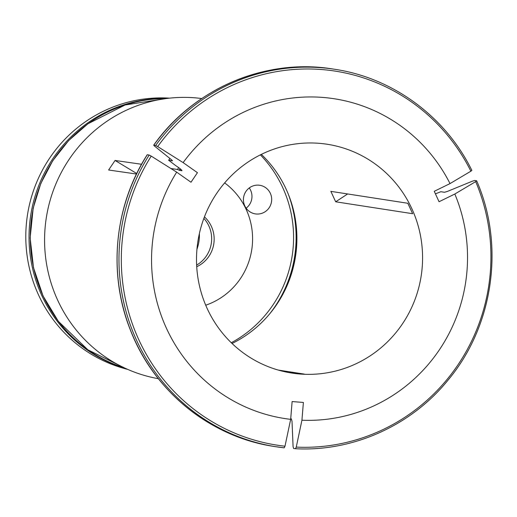 <?xml version="1.0" encoding="UTF-8"?>
<svg xmlns="http://www.w3.org/2000/svg" width="517" height="517" viewBox="0 0 517 517"><rect width="100%" height="100%" fill="white"/><g stroke="black" fill="none" stroke-linecap="round" stroke-linejoin="round"><path stroke-width="0.78" d="M260.368 154.861A118.076 115.233 -81.2 0 1 231.286 342.739M288.357 194.314A121.068 118.154 -81.2 0 1 269.893 313.593M196.951 249.239A40.035 39.072 98.8 0 0 199.375 233.6M256.367 214.006A14.47 14.121 -81.2 0 1 255.34 213.889A14.47 14.121 -81.2 0 1 243.597 197.429A14.47 14.121 -81.2 0 1 259.767 185.286A14.47 14.121 -81.2 0 1 271.58 201.223A14.47 14.121 -81.2 0 1 256.367 214.006M246.131 208.183A14.47 14.121 98.8 0 0 249.265 187.936M169.621 98.146A137.755 134.433 98.8 0 0 27.459 214.994A137.755 134.433 98.8 0 0 127.641 369.358M125.528 368.408A137.755 134.433 -81.2 0 1 30.69 215.499A137.755 134.433 -81.2 0 1 167.321 98.417M203.866 218.394A30.096 29.372 -81.2 0 1 196.634 265.092M204.448 216.856A30.096 29.372 -81.2 0 1 196.725 266.733M224.656 182.902A69.452 67.785 -81.2 0 1 251.753 249.717A69.452 67.785 -81.2 0 1 205.721 305.204M295.931 223.312A121.068 118.154 -81.2 0 1 285.882 288.247M435.43 193.869L440.839 191.71L444.504 192.279L447.412 191.413A432167.719 52990.109 -24.8 0 1 472.519 181.131L474.703 180.485L476.584 180.776L475.692 181.622A421412.529 51671.365 155.2 0 1 454.824 194.024A161.795 157.898 -81.2 0 1 301.928 420.231L303.389 402.452L292.124 401.56L290.664 419.345A421412.594 91681.432 -85.5 0 1 284.99 446.203L284.201 447.838A191.006 186.404 -81.2 0 1 276.259 446.785A191.006 186.404 -81.2 0 1 149.187 155.029L147.216 154.757M158.383 378.696L158.273 378.677A141.774 138.362 -81.2 0 1 46.284 217.909A141.774 138.362 -81.2 0 1 201.636 98.527L201.746 98.547M278.236 370.062L304.235 374.088L289.242 372.621M261.337 154.383A115.756 112.971 -81.2 0 1 232.062 343.488M290.664 419.345A161.795 157.898 -81.2 0 1 176.685 172.155L190.993 182.23L197.442 172.684L183.134 162.609A161.795 157.898 -81.2 0 1 450.016 183.593A421412.594 51671.378 155.2 0 0 470.884 171.192L471.853 170.384C445.564 116.7 392.907 77.873 334.693 69.278A191.006 186.404 -81.2 0 0 155.643 145.484L157.685 146.563A421412.594 40010.061 34.1 0 1 183.134 162.609M155.643 145.484L153.672 145.206C193.688 88.472 265.589 57.865 332.812 68.987A191.006 186.404 98.8 0 0 153.762 145.193L154.505 146.072A432167.635 41031.169 -145.9 0 0 171.373 159.65L172.484 160.8M172.465 160.69A162.06 158.157 -81.2 0 0 172.361 160.826L168.613 160.276L169.925 158.486M169.977 158.525A162.06 158.157 -81.2 0 0 168.697 160.257L175.476 165.44C180.174 168.587 182.314 170.352 181.9 170.72L179.703 170.377A6.941 0.659 34.1 0 1 179.128 170.183L177.434 169.46A144.249 140.779 -81.2 0 1 178.753 167.695M136.74 173.525L115.065 160.457L141.561 164.277M170.907 168.516L177.434 169.46M335.675 201.792L412.637 213.708L407.829 203.271L330.861 191.361L335.675 201.792L347.644 193.959M454.824 194.024L439.056 201.733L434.248 191.303L450.016 183.593M115.065 160.457L108.615 170.003L136.494 174.029M476.584 180.776L476.668 180.821C504.902 245.349 493.464 325.652 448.336 379.769C411.5 425.491 353.111 451.839 295.485 448.724L293.585 448.433L293.081 446.598A432167.719 94021.29 94.5 0 1 292.021 421.303L291.349 418.86L290.709 418.764M295.465 448.724L296.254 447.095A421412.594 91681.432 -85.5 0 0 301.928 420.231M149.187 155.029L151.229 156.115A421412.465 40010.048 34.1 0 1 176.685 172.155M319.028 143.306A115.756 112.971 -81.2 0 1 327.248 144.262A115.756 112.971 -81.2 0 1 421.181 275.942A115.756 112.971 -81.2 0 1 291.834 373.061A115.756 112.971 -81.2 0 1 197.326 245.581A115.756 112.971 -81.2 0 1 319.028 143.306M147.306 154.738A191.006 186.404 98.8 0 0 274.378 446.494L284.208 447.838M124.358 367.865A137.755 134.433 -81.2 0 1 31.951 215.692A137.755 134.433 -81.2 0 1 166.041 98.579L125.088 104.99L87.877 123.815L68.625 140.598L52.74 160.735L40.791 183.516L33.185 208.144L30.154 237.943L33.489 267.664L43.034 295.905L58.343 321.322L87.838 349.783L124.377 367.871M179.128 170.183A143.196 139.752 -81.2 0 1 180.174 168.768M179.703 170.377A142.963 139.519 -81.2 0 1 180.627 169.137M475.692 181.622A189.267 184.711 -81.2 0 1 296.254 447.095M284.99 446.203A189.267 184.711 -81.2 0 1 151.229 156.115M157.685 146.563A189.267 184.711 -81.2 0 1 470.884 171.192M332.812 68.987L334.693 69.278M274.378 446.494C210.917 437.246 154.389 391.75 130.743 330.925C107.704 274.307 114.063 206.296 147.209 154.764"/></g></svg>
